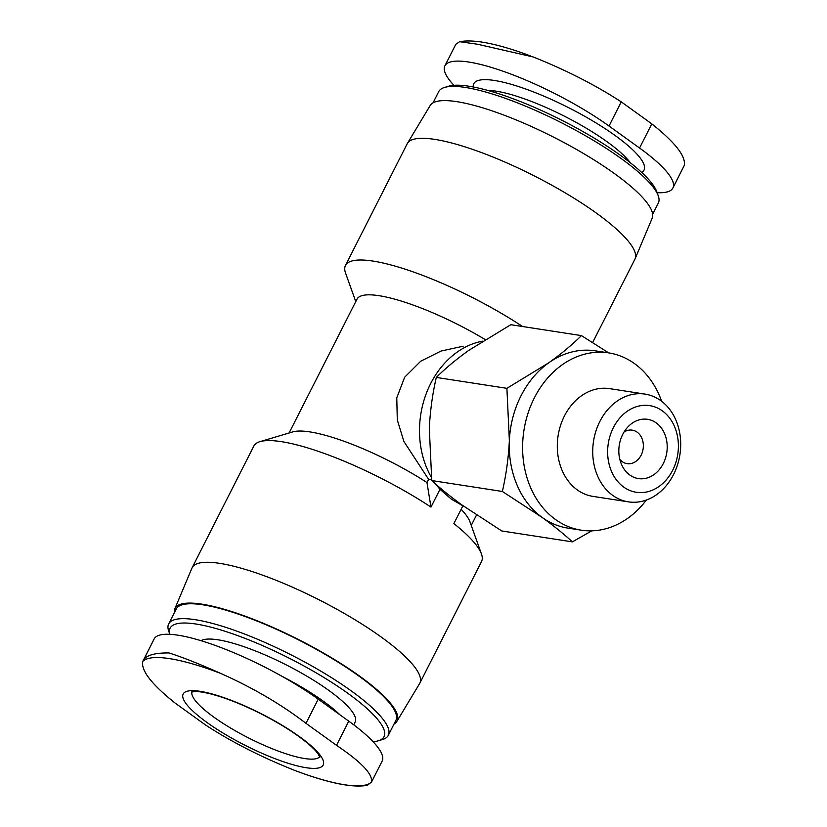 <?xml version="1.0" encoding="UTF-8"?>
<svg xmlns="http://www.w3.org/2000/svg" width="827" height="827" viewBox="0 0 827 827"><rect width="100%" height="100%" fill="white"/><g stroke="black" fill="none" stroke-linecap="round" stroke-linejoin="round"><path stroke-width="1.24" d="M609.003 126.024L639.55 148.023A110.704 24.996 26.9 0 1 672.889 188.008L684.177 165.627C686.255 156.654 675.473 142.74 651.8 123.864L621.263 101.866C595.316 85.016 566.009 70.068 533.332 57.001L477.789 44.286L459.626 41.691L455.822 44.286L444.885 65.84A110.704 24.996 26.9 0 1 507.747 72.91A110.704 24.996 26.9 0 1 609.003 126.024L621.263 101.866M371.178 782.714L382.115 761.16A110.704 24.996 -153.1 0 0 348.767 721.175L318.23 699.177A110.704 24.996 -153.1 0 0 216.974 646.063A110.704 24.996 -153.1 0 0 154.111 638.992L142.823 661.373C145.097 655.594 153.822 652.782 168.997 652.948C182.467 657.217 199.669 664.029 220.623 673.395C252.69 687.64 281.139 704.284 305.969 723.336L336.517 745.334C361.296 762.008 372.946 774.227 371.468 782.022L367.374 785.309C352.788 787.986 329.229 783.272 296.697 771.157L293.668 769.999C260.991 756.932 231.684 741.984 205.737 725.134L175.2 703.136C151.527 684.26 140.745 670.346 142.823 661.373A129.57 29.255 -153.1 0 1 220.623 673.395M309.226 744.176A78.513 17.729 -153.1 0 0 205.034 692.22A78.513 17.729 -153.1 0 0 206.802 722.353A78.513 17.729 -153.1 0 0 301.317 766.815A78.513 17.729 -153.1 0 0 309.226 744.176M619.826 459.398A16.943 13.583 98.8 0 0 622.204 461.621A16.943 13.583 98.8 0 0 627.083 463.647A16.943 13.583 98.8 0 0 643.106 448.968A16.943 13.583 98.8 0 0 632.262 430.154A16.943 13.583 98.8 0 0 624.054 432.014M431.673 479.805L428.603 479.329L403.907 441.484L397.301 419.961L396.774 397.88L404.641 377.246L420.726 361.213L441.08 351.03L463.12 346.234M393.972 724.152A124.495 28.108 -153.1 0 0 396.836 721.464L419.568 683.65A127.658 28.821 -153.1 0 0 419.796 683.247L481.531 561.543A127.658 28.821 -153.1 0 0 481.459 554.018A127.658 28.821 -153.1 0 0 453.878 523.584L462.893 505.814A85.181 68.29 98.8 0 0 463.43 506.031M482.554 341.169A85.181 68.29 98.8 0 0 431.374 477.313M435.922 484.271A85.181 68.29 98.8 0 0 439.985 489.315L451.346 499.146L462.893 505.814M481.459 554.018L469.953 521.785A102.124 23.063 -153.1 0 0 461.125 509.287M485.16 339.535A102.124 23.063 -153.1 0 0 356.985 299.188L289.099 432.986M428.603 479.329L426.97 482.554A102.124 23.063 -153.1 0 0 292.768 431.901L259.978 441.649A127.658 28.821 -153.1 0 0 253.848 446.032L192.112 567.736A127.658 28.821 -153.1 0 0 191.916 568.159L174.817 608.837A124.495 28.108 -153.1 0 0 174.352 612.724M522.571 326.52L522.581 326.51A127.658 28.821 -153.1 0 0 345.469 265.457A127.658 28.821 -153.1 0 0 345.541 272.982L355.755 301.607M426.97 482.554L430.97 507.085A127.658 28.821 -153.1 0 0 259.978 441.649M661.631 401.281A89.698 71.918 98.8 0 0 608.672 352.891L595.326 350.834A89.698 71.918 98.8 0 0 548.901 362.702C561.43 353.718 572.274 344.694 581.433 335.607L608.682 352.891A89.698 71.918 98.8 0 0 527.874 413.696A89.698 71.918 98.8 0 0 555.444 519.459A89.698 71.918 98.8 0 0 581.288 530.179A89.698 71.918 98.8 0 0 646.383 500.025M591.822 530.831L572.377 541.871C564.014 534.149 553.925 525.993 542.098 517.402A89.698 71.918 98.8 0 0 567.942 528.122L581.288 530.179M542.098 517.402L502.361 491.465C506.124 475.091 508.46 458.148 509.36 440.626A89.698 71.918 98.8 0 0 542.098 517.402M509.36 440.626L506.899 388.328L548.901 362.702A89.698 71.918 98.8 0 0 509.36 440.626M645.039 394.107L609.613 388.628A54.52 43.707 98.8 0 0 560.499 425.585A54.52 43.707 98.8 0 0 577.256 489.873A54.52 43.707 98.8 0 0 592.959 496.386L628.396 501.865A54.52 43.707 98.8 0 0 679.918 454.654A54.52 43.707 98.8 0 0 645.039 394.107A54.52 43.707 98.8 0 0 595.926 431.063A54.52 43.707 98.8 0 0 612.683 495.342A54.52 43.707 98.8 0 0 628.396 501.865M623.692 487.051A43.841 35.158 98.8 0 0 678.347 448.399A43.841 35.158 98.8 0 0 627.011 411.433A43.841 35.158 98.8 0 0 623.692 487.051M629.802 475.008A29.989 24.045 98.8 0 0 661.879 466.056A29.989 24.045 98.8 0 0 659.967 426.287A29.989 24.045 98.8 0 0 627.507 427.373A29.989 24.045 98.8 0 0 621.718 464.857A29.989 24.045 98.8 0 0 629.802 475.008M572.377 541.871L501.772 530.965L462.035 505.028C450.219 496.438 440.129 488.281 431.766 480.559L429.296 428.262C430.205 410.74 432.531 393.797 436.294 377.422C445.453 368.346 456.297 359.311 468.826 350.338L510.828 324.701L581.433 335.607M431.766 480.559L502.361 491.465M436.294 377.422L506.899 388.328M453.94 85.315A110.704 24.996 26.9 0 1 444.885 65.84M672.889 188.008A110.704 24.996 26.9 0 1 657.134 192.681M652.648 214.276L658.333 203.08A123.13 27.808 -153.1 0 0 658.251 195.813L656.814 191.781A119.936 27.084 -153.1 0 0 562.174 120.442A119.936 27.084 -153.1 0 0 448.72 86.204L444.616 87.424A123.13 27.808 -153.1 0 0 438.703 91.652L433.028 102.848M658.251 195.813A123.13 27.808 -153.1 0 0 561.099 122.572A123.13 27.808 -153.1 0 0 444.616 87.424M592.649 342.523L634.888 259.264A127.658 28.821 -153.1 0 0 635.084 258.841L652.183 218.163A124.495 28.108 -153.1 0 0 553.687 137.189A124.495 28.108 -153.1 0 0 430.164 105.536L407.432 143.35A127.658 28.821 -153.1 0 0 407.204 143.753L345.469 265.457M635.084 258.841A127.658 28.821 -153.1 0 0 534.087 175.81A127.658 28.821 -153.1 0 0 407.432 143.35M419.796 683.247A127.658 28.821 -153.1 0 0 318.995 599.782A127.658 28.821 -153.1 0 0 192.112 567.736M430.97 507.085L439.985 489.315M396.836 721.464A124.495 28.108 -153.1 0 0 298.754 639.674A124.495 28.108 -153.1 0 0 174.817 608.837M373.06 741.685A119.936 27.084 -153.1 0 0 378.28 740.796L382.384 739.576A123.13 27.808 -153.1 0 0 388.297 735.348L395.844 720.451A123.13 27.808 -153.1 0 0 298.619 639.943A123.13 27.808 -153.1 0 0 176.223 609.034L168.667 623.92A123.13 27.808 -153.1 0 0 168.749 631.187L169.866 634.319M388.297 735.348A123.13 27.808 -153.1 0 0 291.063 654.839A123.13 27.808 -153.1 0 0 168.667 623.92M378.28 740.796A119.936 27.084 -153.1 0 0 290.68 658.943A119.936 27.084 -153.1 0 0 169.897 634.319M353.729 724.824L355.155 722.023A87.548 19.765 -153.1 0 0 291.549 667.637A87.548 19.765 -153.1 0 0 201.054 640.698M293.668 769.999A129.57 29.255 -153.1 0 0 371.468 782.022M641.711 172.44A95.456 21.554 -153.1 0 0 568.645 107.706A95.456 21.554 -153.1 0 0 473.24 86.969M630.288 162.702A87.548 19.765 -153.1 0 0 564.345 116.162A87.548 19.765 -153.1 0 0 487.847 90.443M339.959 714.828A87.548 19.765 -153.1 0 0 282.141 676.393M191.916 691.889A71.732 16.199 -153.1 0 0 213.79 717.081A71.732 16.199 -153.1 0 0 277.996 750.978A71.732 16.199 -153.1 0 0 319.718 756.726M348.767 721.175L336.517 745.334M318.23 699.177L305.969 723.336M639.55 148.023L651.8 123.864M476.517 515.014L471.245 525.393M459.626 41.712C474.212 39.014 497.771 43.728 530.314 55.843M319.863 757.201L317.95 753.697C315.914 750.844 312.368 747.288 307.313 743.028C295.249 733.104 279.443 723.18 259.916 713.256C241.68 704.18 225.44 697.771 211.185 694.039C204.3 692.313 199.028 691.475 195.348 691.527L191.45 692.054"/></g></svg>
